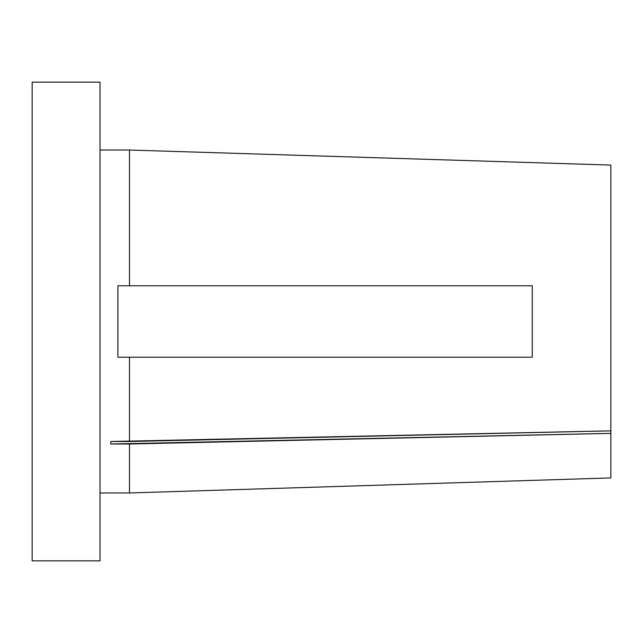 <?xml version="1.0" encoding="UTF-8"?>
<svg xmlns="http://www.w3.org/2000/svg" width="643" height="643" viewBox="0 0 643 643"><rect width="100%" height="100%" fill="white"/><g stroke="black" fill="none" stroke-linecap="round" stroke-linejoin="round"><path stroke-width="0.96" d="M110.765 443.991L610.85 433.358L610.85 477.926L610.85 433.358L129.492 443.991L129.492 492.964L100.019 492.964L129.492 492.964L610.85 477.926L129.492 492.964L129.492 443.991L110.765 443.991L110.765 441.484L129.492 441.484L129.492 357.219L117.886 357.219L117.886 285.781L129.492 285.781L129.492 150.036L100.019 150.036L129.492 150.036L129.492 285.781L532.259 285.781L532.259 357.219L129.492 357.219L129.492 441.484L610.85 430.85L610.85 165.082L610.85 433.358L610.85 430.85L110.765 441.484L110.765 443.991L110.765 441.484M32.15 560.841L100.019 560.841L100.019 82.159L32.15 82.159L32.15 560.841L100.019 560.841L100.019 82.159L32.15 82.159L32.15 560.841M117.886 357.219L117.886 285.781L532.259 285.781L532.259 357.219L117.886 357.219M129.492 150.036L610.85 165.074"/></g></svg>
